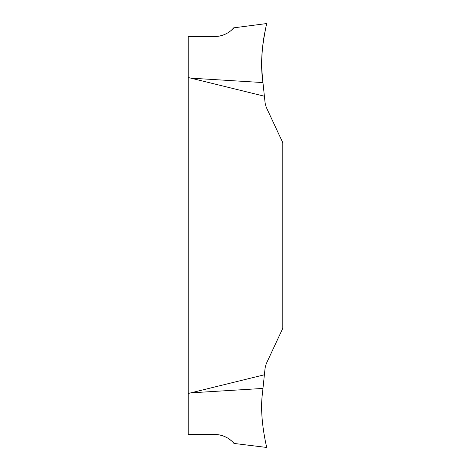 <?xml version="1.0" encoding="UTF-8"?>
<svg xmlns="http://www.w3.org/2000/svg" width="471" height="471" viewBox="0 0 471 471"><rect width="100%" height="100%" fill="white"/><g stroke="black" fill="none" stroke-linecap="round" stroke-linejoin="round"><path stroke-width="0.71" d="M215.07 434.545C226.527 434.386 234.111 443.229 233.893 443.358C235.335 445.154 228.5 434.698 215.07 434.545L188.194 434.545L188.194 77.497L264.39 96.219L264.961 101.671A17.38 13.07 -115 0 0 266.945 108.736L282.806 142.754L282.806 328.246L266.945 362.264A17.38 13.07 115 0 0 264.961 369.329L264.39 374.781L188.323 393.468M189.878 77.921L189.106 77.727M190.79 392.855L262.965 388.422L262.406 393.791L264.39 374.781M233.722 443.152L233.298 442.669M231.343 440.726L228.158 438.33M227.593 437.983L224.102 436.27M221.835 435.498L219.468 434.939M262.406 393.791C259.074 419.149 267.528 450.329 266.68 447.356C266.509 446.331 259.25 417.294 262.406 393.791M233.952 443.429L266.698 447.45L266.574 446.885M266.25 445.366L265.656 442.499M264.985 439.107L264.037 433.856M262.747 425.13L262.011 417.712M261.682 411.136L261.705 403.93M190.79 78.145L262.965 82.578C261.117 68.283 261.281 54.342 263.454 40.765L265.22 30.686C262.577 41.672 260.098 65.604 262.965 82.578L262.965 82.578C261.117 68.283 261.281 54.342 263.454 40.765L265.22 30.686C262.577 41.672 260.098 65.604 262.965 82.578L264.39 96.219M188.194 77.497L188.194 36.455L215.07 36.455C226.527 36.614 234.111 27.771 233.893 27.642C235.335 25.846 228.5 36.302 215.07 36.455L219.468 36.061M221.835 35.502L224.102 34.73M227.593 33.017L228.158 32.67M231.343 30.274L233.298 28.331M233.722 27.848L266.698 23.55M262.406 77.209C259.074 51.851 267.528 20.671 266.68 23.644C266.509 24.669 259.25 53.706 262.406 77.209L261.705 67.076M261.682 59.864L262.011 53.288M262.747 45.87L264.043 37.121M264.985 31.893L265.656 28.501M266.25 25.634L266.574 24.115"/></g></svg>

